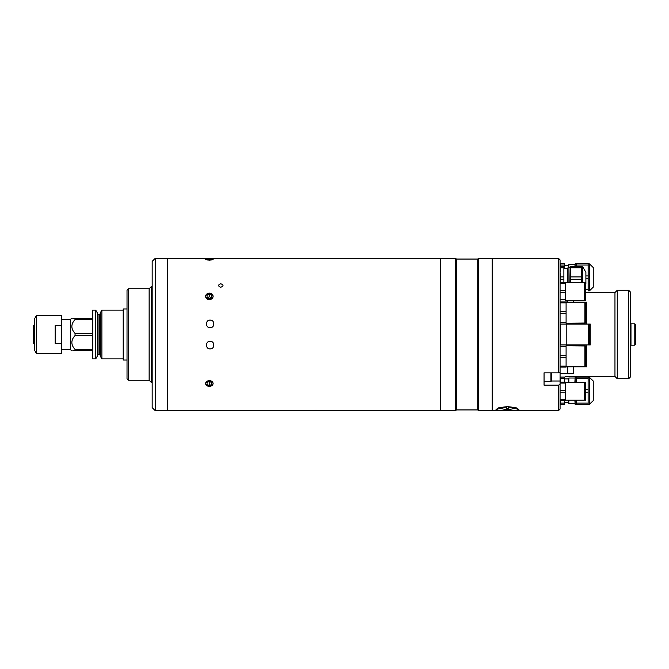 <?xml version="1.0" encoding="UTF-8"?>
<svg xmlns="http://www.w3.org/2000/svg" width="669" height="669" viewBox="0 0 669 669"><rect width="100%" height="100%" fill="white"/><g stroke="black" fill="none" stroke-linecap="round" stroke-linejoin="round"><path stroke-width="1" d="M127.018 308.961L123.205 308.961L123.205 360.039L127.018 360.039M101.889 358.893L101.889 310.107L100.333 312.799L100.333 356.201L101.889 358.893L123.205 358.893M95.726 358.893L97.281 356.201L97.281 312.799L95.726 310.107L92.707 310.107L92.707 358.893L95.726 358.893L95.726 310.107M71.767 350.514L70.446 349.745L70.446 319.255L61.715 319.255M72.837 350.514L75.062 350.514C70.814 350.514 70.814 350.514 75.062 350.514L75.062 349.469L92.707 349.469M92.707 319.531L75.062 319.531C70.814 324.147 70.814 328.788 75.062 333.455L75.062 335.545C70.814 340.153 70.814 344.803 75.062 349.469M75.062 319.531L75.062 318.486C70.814 318.486 70.814 318.486 75.062 318.486L72.837 318.486M71.826 318.486L70.446 319.255M75.062 318.486L92.707 318.486M75.062 333.455L92.707 333.455M75.062 335.545L92.707 335.545M92.707 350.514L75.062 350.514M34.663 329.382L33.45 329.733L33.45 325.293L34.27 324.816L34.27 319.33L34.27 344.184M55.159 325.443L55.159 343.557L61.715 343.557L61.715 325.443L55.159 325.443M34.27 349.67L34.311 319.18L36.377 315.592L61.715 315.442L61.715 325.443M61.715 343.557L61.715 353.558L36.644 353.558L36.644 315.442M33.45 343.707L34.663 344.41L33.45 343.707L33.45 330.06L34.663 329.708M220.795 283.765C223.739 284.902 223.747 286.073 220.795 287.269C217.843 286.073 217.843 284.91 220.795 283.765C223.747 284.902 223.747 286.073 220.795 287.269C217.843 286.073 217.843 284.91 220.795 283.765M209.355 386.364C204.438 384.491 204.438 382.543 209.355 380.527C214.272 382.534 214.272 384.483 209.355 386.364M440.369 410.741L440.369 258.259L167.426 258.259L167.426 410.741L455.622 410.707L455.622 258.293L440.369 258.293M209.355 299.729C204.438 297.479 204.438 295.272 209.355 293.122C214.272 295.272 214.272 297.471 209.355 299.729M212.566 259.087L209.355 260.174L206.152 259.087M210.116 348.875C215.033 349.118 215.042 341.106 210.116 341.324C205.207 341.098 205.191 349.118 210.116 348.875M210.116 327.676C215.033 327.894 215.042 319.882 210.116 320.125C205.207 319.874 205.191 327.894 210.116 327.676M207.072 259.187L209.355 258.962L209.355 259.873L207.072 259.647L207.072 259.187L207.072 259.647M209.355 258.962L211.647 259.187L211.647 259.647L211.647 259.187M209.355 259.873L211.647 259.647M206.127 259.739A3.73 0.644 -0 0 0 211.22 259.973A3.73 0.644 -0 0 0 212.583 259.095A3.73 0.644 -0 0 0 207.49 258.853A3.73 0.644 -0 0 0 206.127 259.739M206.127 384.934A3.73 2.86 180 0 0 211.22 385.98A3.73 2.86 180 0 0 212.583 382.083A3.73 2.86 180 0 0 207.49 381.037A3.73 2.86 180 0 0 206.127 384.934M210.049 381.79L208.661 381.79M207.072 382.492L207.072 384.516L207.072 382.492L209.355 381.481L211.647 382.492L211.647 384.516L211.647 382.492M209.355 382.099L209.355 385.528L211.647 384.516M209.355 385.528L207.072 384.516M206.127 297.998A3.73 3.228 -0 0 0 211.22 299.177A3.73 3.228 -0 0 0 212.583 294.761A3.73 3.228 -0 0 0 207.49 293.582A3.73 3.228 -0 0 0 206.127 297.998M207.449 297.713L209.355 296.76L211.262 297.713M207.072 295.238L209.355 294.092L211.647 295.238L211.647 297.521L209.355 298.667L207.072 297.521L207.072 295.238L207.072 297.521M209.355 296.76L209.355 294.092M211.647 297.521L211.647 295.238M455.622 258.293L456.383 259.062L456.383 409.938L455.622 410.707M456.383 409.938L477.725 409.938L478.494 410.707L478.494 258.293L477.725 259.062L477.725 409.938M456.383 259.062L477.725 259.062M478.494 410.707L492.217 410.707L492.217 258.293L478.494 258.293M507.462 410.565L515.556 410.415L518.901 409.436L515.548 407.605L507.462 406.593L499.375 407.605L496.03 409.436L499.375 410.415L507.462 410.565M492.217 410.59L558.548 410.59L558.548 385.168L560.07 384.265L560.07 371.931L558.548 372.834L544.056 372.834L544.056 385.168L558.548 385.168M558.548 372.834L558.548 258.41L492.217 258.41M560.07 384.265L560.07 399.493L565.522 399.493L565.522 400.43L560.07 400.43L560.07 409.068L558.548 410.59M558.548 258.41L560.07 259.932L560.07 282.335L565.522 282.335L565.522 300.632L565.522 299.687L560.07 299.687M565.522 290.538L560.07 290.538L560.07 283.28L560.07 355.456L566.091 355.456L566.091 367.08L560.07 367.08L567.697 366.846L567.697 373.804L560.07 373.804M560.07 355.456L560.07 371.931M570.741 266.806L570.13 266.806L570.13 282.561M569.829 282.561L570.13 266.806M570.741 282.561L570.741 279.266L581.42 279.266L581.42 276.907L570.741 276.907L570.741 267.834L581.42 267.834L581.42 276.907M570.741 279.266L570.741 276.907M585.893 272.308L585.893 283.873L585.893 272.308L582.799 266.956L582.799 282.561M581.42 267.834L581.42 266.655L570.741 266.655L570.741 267.834M581.42 279.266L581.42 282.561M563.883 268.486L567.697 268.486M567.697 282.561L567.697 268.227L568.073 267.575L569.829 267.575M560.07 266.655L563.883 266.655L560.07 266.655L560.07 272.367L560.379 267.834L563.883 267.834L563.883 282.335M560.379 266.655L560.379 267.834M563.883 266.655L563.883 267.834M568.073 267.575L568.073 282.561M560.104 282.335L560.379 279.266L563.883 279.266M563.883 276.907L560.379 276.907L560.379 279.266M560.379 276.907L560.07 272.367M593.244 267.541L593.244 287.16L593.244 267.541L589.481 263.912L589.481 290.798L593.244 287.16M588.126 263.778L589.163 263.778L589.163 290.923L588.126 290.923L588.126 289.66L585.651 289.66M588.126 263.628L576.385 263.628L576.385 265.041L588.126 265.041L588.126 263.628M588.126 265.041L588.126 275.937L585.994 275.937M576.385 266.655L576.385 265.041M585.994 278.772L588.126 278.772L588.126 275.937M588.126 278.772L588.126 290.923M574.863 266.655L575.164 263.778L575.164 266.655M585.651 289.702L588.126 289.66M564.644 265.468L568.458 265.468M568.458 267.575L568.834 264.556L568.834 267.575M568.834 264.556L574.863 264.556M560.254 266.655L560.438 263.628L564.644 263.628L564.644 268.486M560.438 265.041L564.644 265.041M576.385 382.367L576.385 378.503L588.126 378.503L576.461 378.462M593.244 381.004L593.244 400.622L593.244 381.004L589.481 377.366L589.481 404.252L593.244 400.622M575.164 400.204L575.164 404.385L576.385 404.385M575.164 404.385L574.863 400.204M576.385 377.09L576.385 378.503L576.385 377.09L588.126 377.09L588.126 389.4L585.651 389.4M585.651 392.226L588.126 392.226L588.126 389.4M588.126 392.226L588.126 403.123L576.385 403.123L576.385 400.204M576.385 403.123L576.385 404.536L588.126 404.536L588.126 403.123M588.126 377.09L588.126 378.503M574.863 382.367L575.164 377.241L575.164 382.367M564.644 402.696L568.458 402.696M564.644 378.93L568.458 378.93M568.834 400.204L568.834 403.616L568.458 400.204M568.458 382.367L568.834 378.01L568.834 382.367M568.834 403.616L574.863 403.616M576.461 378.503L576.385 378.01M568.834 378.01L574.863 378.01M560.438 404.536L564.644 404.536L564.644 403.123L560.438 403.123L560.438 404.536M560.438 403.123L560.17 400.43M564.644 400.43L564.644 403.123M560.07 390.336L565.522 390.336L565.522 382.133L560.07 382.133L565.522 382.133L565.522 383.078L560.07 383.078L560.438 378.503L564.644 378.503L564.644 383.078M564.644 378.503L564.644 377.09L564.644 378.503M560.438 378.503L560.438 377.09L564.644 377.09M508.607 407.162L508.607 409.303A6.255 1.087 0 0 0 511.852 409.01A6.255 1.087 0 0 0 513.449 407.914A6.255 1.087 0 0 0 508.607 407.162L508.607 406.618M506.316 409.16A24.912 24.527 0 0 0 508.607 409.16M508.607 408.809L506.316 408.809M506.316 409.303L506.316 407.162A6.255 1.087 0 0 0 501.482 407.914A6.255 1.087 0 0 0 503.071 409.01A6.255 1.087 0 0 0 506.316 409.303M506.316 406.618L506.316 407.162M565.522 300.406L584.137 300.406L584.137 282.561L565.522 282.561M565.522 283.28L560.07 283.28L560.07 282.335L565.522 282.335M560.07 292.428L565.522 292.428M585.651 291.483L585.651 282.561L584.815 282.561L584.815 300.406L585.651 300.406L585.651 291.483M565.522 400.204L584.137 400.204L584.137 382.367L565.522 382.367M560.07 400.43L560.07 392.226L565.522 392.226L565.522 399.493M565.522 390.336L565.522 392.226M585.651 391.281L585.651 382.367L584.815 382.367L584.815 400.204L585.651 400.204L585.651 391.281M585.651 292.57L614.962 292.57L614.962 376.43L565.522 376.43M566.091 366.846L584.882 366.846L584.882 345.957L566.091 345.731L566.091 346.676L566.091 345.957M560.07 346.676L566.091 346.676L566.091 355.456M560.07 357.346L566.091 357.346M560.07 366.135L566.091 366.135M586.529 356.401L586.529 345.957L585.609 345.957L585.609 366.846L586.529 366.846L586.529 356.401M566.091 323.043L566.091 322.324L566.091 323.269L584.882 323.043L584.882 302.154L566.091 302.154M566.091 301.92L560.07 301.92L567.697 301.92L567.697 300.406L567.697 302.154L560.07 301.92L566.091 301.92L566.091 302.865L560.07 302.865L560.07 311.654L566.091 311.654L566.091 322.324L560.07 322.324M560.07 313.544L566.091 313.544M566.091 302.865L566.091 311.654M586.529 323.043L586.529 302.154L585.609 302.154L585.609 323.043L586.529 323.043M544.056 372.834L544.056 381.313L550.922 381.313A0.761 0.761 0 0 0 551.682 380.552L551.682 372.834M560.488 325.226L560.07 325.226M560.488 343.774L560.07 343.774M566.208 344.945L566.208 324.055L560.488 324.055L560.488 344.945L588.511 344.945L588.511 324.055L566.208 324.055M590.225 344.945L590.225 324.055L589.272 324.055L589.272 344.945L590.225 344.945M589.272 340.596L588.511 340.596M589.272 328.404L588.511 328.404M152.172 407.613L152.172 261.387L155.225 258.334L155.225 410.666L152.172 407.613M167.426 258.334L155.225 258.334M167.426 410.666L155.225 410.666M127.018 378.721L127.018 290.279L128.54 288.757L128.54 380.243L127.018 378.721M128.54 380.243L149.128 380.243L149.128 288.757L128.54 288.757M149.128 380.243L151.411 382.534L151.411 286.466L149.128 288.757M152.172 286.466L151.411 286.466M152.172 382.534L151.411 382.534M630.215 291.801L630.215 377.199L628.684 378.721L628.684 290.279L630.215 291.801M614.962 292.57L617.253 290.279L617.253 378.721L628.684 378.721M617.253 290.279L628.684 290.279M614.962 376.43L617.253 378.721M573.793 366.846L573.793 373.193A0.61 0.61 0 0 1 573.182 373.804L567.697 373.804L567.697 367.08M573.793 300.54L573.793 302.154M635.55 334.5L635.55 344.41L634.789 345.171L634.789 323.829L635.55 324.59L635.55 334.5M634.789 323.829L630.976 323.829L630.976 345.171L634.789 345.171M630.976 324.281L630.215 324.281M630.976 344.719L630.215 344.719M99.564 314.296L98.042 314.296L98.042 354.704L99.564 354.704L99.564 314.296L100.333 313.535M36.377 315.592L36.644 353.558M551.54 381.004L560.07 381.004M582.54 282.561L582.799 266.956M589.481 404.252L589.163 377.241L588.126 377.241M550.922 381.313L550.922 372.834M573.182 373.804L573.182 366.846M573.182 302.154L573.182 300.406M98.042 314.296L97.281 313.535M70.446 349.745L61.715 349.745M98.042 354.704L97.281 355.465M99.564 354.704L100.333 355.465M123.205 310.107L101.889 310.107M34.311 349.82L36.377 353.408M582.54 266.806L581.42 266.806M584.815 285.738L584.137 286.901L584.815 286.909M576.385 263.778L575.164 263.778M589.163 404.385L588.126 404.385M576.385 377.241L575.164 377.241M511.852 409.01A26.049 26.049 0 0 0 516.301 407.831M498.622 407.831A26.049 26.049 0 0 0 503.071 409.01M584.815 296.058L584.137 296.058M584.815 395.856L584.137 395.856M584.815 386.707L584.137 386.707M585.609 362.506L584.882 362.506M585.609 350.305L584.882 350.305M585.609 306.494L584.882 306.494M585.609 318.695L584.882 318.695"/></g></svg>
